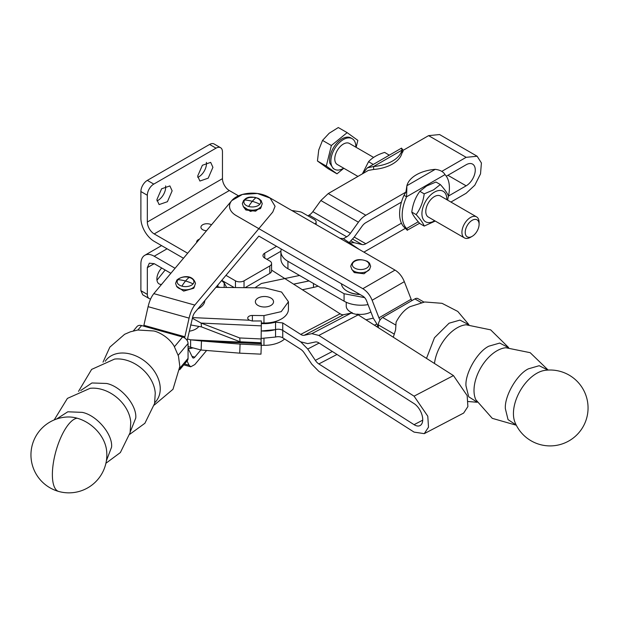 <?xml version="1.0" encoding="UTF-8"?>
<svg xmlns="http://www.w3.org/2000/svg" width="619" height="619" viewBox="0 0 619 619"><rect width="100%" height="100%" fill="white"/><g stroke="black" fill="none" stroke-linecap="round" stroke-linejoin="round"><path stroke-width="0.93" d="M367.384 167.842L373.628 166.496L373.628 169.467A33.395 19.282 0 0 0 392.516 164.02A33.395 19.282 0 0 0 401.963 153.11L401.963 150.138L373.628 166.496A33.395 19.282 0 0 0 392.516 161.041A33.395 19.282 0 0 0 401.963 150.138L401.522 148.127L367.384 167.842L363.864 172.128L364.622 172.562M441.78 171.386L466.146 157.327L477.148 156.236L439.583 134.547L428.58 135.638L402.969 150.425L402.977 151.593L401.963 153.11M373.628 169.467L368.328 170.418L328.248 193.561L320.859 200.517L312.835 211.636A9.107 5.261 -60 0 1 309.144 215.11L307.898 215.83M343.444 238.686L346.71 236.798A9.107 5.261 120 0 0 350.4 233.324L358.424 222.206A18.214 10.515 -60 0 1 365.814 215.25L405.894 192.107L406.9 185.708L435.234 169.343A33.395 19.282 0 0 0 416.347 174.798A33.395 19.282 0 0 0 406.9 185.708L406.582 196.796A33.395 19.282 120 0 0 406.582 228.519L418.274 221.772M363.353 173.297A33.395 19.282 -60 0 1 363.864 172.128M477.148 156.236L481.412 162.975L480.522 173.869L474.788 185.243L466.146 193.267L450.918 202.057M448.473 196.03L466.146 185.832A12.898 7.451 120 0 0 474.572 174.457A12.898 7.451 120 0 0 472.599 164.12A12.898 7.451 120 0 0 466.146 164.762L446.299 176.214M405.894 192.107L404.006 195.302A33.395 19.282 120 0 0 401.437 202.119L365.814 222.685A9.107 5.261 120 0 0 362.115 226.167L354.099 237.278L349.255 242.47M349.897 242.888L354.099 242.687L362.115 244.544A9.107 5.261 120 0 0 365.814 243.754L401.437 223.188A33.395 19.282 120 0 0 404.006 227.034L406.582 228.519C407.464 230.995 407.573 230.933 406.9 228.334M405.638 228.194L363.902 252.126M293.599 284.152L309.013 280.918M238.493 195.836L229.332 190.544L154.201 233.92A9.711 5.61 -120 0 1 147.33 222.028L147.33 195.256A9.107 5.261 120 0 1 153.775 184.098L216.023 148.158A9.107 5.261 -60 0 1 220.581 147.709L214.135 143.995A9.107 5.261 120 0 0 209.586 144.444L147.33 180.384A9.107 5.261 120 0 0 140.892 191.534L140.892 218.306A18.825 10.863 60 0 0 154.201 241.356L183.464 258.255M221.757 280.361L234.206 287.549M255.384 287.796A7.59 4.379 -0 0 0 255.647 287.27L261.419 283.479L299.565 275.463L344.071 301.159A23.986 13.842 0 0 0 368.05 304.61M281.297 249.055A23.986 13.842 0 0 0 280.91 251.523L280.91 258.959A23.986 13.842 -0 0 0 287.936 268.747L299.565 275.463M266.897 259.33L280.918 251.237M269.799 273.397A6.074 3.505 -0 0 0 271.571 270.921L271.571 263.485A6.074 3.505 180 0 1 269.799 265.961L269.799 273.397L245.07 287.673M362.401 173.846L368.545 161.706C372.259 157.644 377.629 154.541 384.662 152.406L389.274 155.207M389.011 154.912L387.981 155.949M374.681 163.625L372.824 164.7M339.947 238.3L343.305 238.594L359.09 249.349M161.567 245.611L144.792 255.299A18.825 10.863 -120 0 1 154.201 256.235L175.069 268.275M293.63 284.175L309.051 280.941M291.789 210.491L299.596 211.698A6.074 3.505 180 0 1 302.32 212.611L314.336 219.544A6.074 3.505 180 0 1 316.116 222.028A6.074 3.505 180 0 1 315.11 223.962M229.332 190.544A9.711 5.61 60 0 1 222.461 178.651L222.461 151.879A9.107 5.261 -60 0 0 220.581 147.709M154.201 233.92L187.665 253.241M225.958 275.347L235.452 280.833L235.452 287.564M206.529 230.725A6.074 3.505 180 0 1 202.715 229.711A6.074 3.505 180 0 1 200.935 227.235A6.074 3.505 180 0 1 204.688 223.993A6.074 3.505 180 0 1 211.303 224.751A6.074 3.505 180 0 1 211.458 224.844M196.68 242.486A6.074 3.505 180 0 1 196.641 242.106A6.074 3.505 180 0 1 199.488 239.135M364.63 297.623L344.071 293.723L287.936 261.311A23.986 13.842 0 0 1 280.91 251.523M271.571 263.485A6.074 3.505 180 0 0 269.799 261.001L264.754 258.092A6.074 3.505 180 0 1 262.974 255.608A6.074 3.505 180 0 1 264.754 253.132L276.561 246.316M235.452 280.833A6.074 3.505 180 0 0 244.033 280.833L269.799 265.961M368.545 161.706L372.901 164.221M318.05 286.133A25.046 14.461 180 0 1 313.462 287.417L302.366 289.746M338.864 313.028L341.309 314.437M147.33 294.404L140.892 290.682L142.78 294.853L149.218 298.575A9.107 5.261 120 0 1 147.33 294.404L147.33 267.632L149.341 263.183L154.201 263.671L170.867 273.288M144.792 255.299A18.825 10.863 -120 0 0 140.892 263.918L140.892 290.682M197.747 177.336A10.778 6.221 120 0 0 206.467 163.594A10.778 6.221 120 0 0 206.39 162.364M156.963 200.881A10.778 6.221 120 0 0 165.683 187.139A10.778 6.221 120 0 0 165.606 185.917M156.886 199.658L161.59 188.81L169.892 185.924L172.128 190.853L167.424 201.701L159.114 204.587L156.886 199.658M197.67 176.106L202.374 165.265L210.677 162.379L212.913 167.308L208.208 178.156L199.898 181.042L197.67 176.106M347.29 291.24A18.671 10.778 0 0 0 347.499 291.363L347.499 291.363A18.671 10.778 0 0 0 354.416 293.893A18.671 10.778 0 0 0 360.041 294.52M356.931 314.112A14.461 8.349 0 0 0 370.905 311.968M346.245 302.273L346.245 306.049A14.461 8.349 0 0 0 350.478 311.953A14.461 8.349 0 0 0 352.521 312.935M365.961 319.791L373.296 318.135M376.592 324.209A23.986 13.842 180 0 1 374.402 325.168M165.157 269.992L156.963 280.198M149.218 298.575A9.107 5.261 120 0 0 150.626 298.992M161.706 268.004A10.778 6.221 120 0 0 156.886 278.976A10.778 6.221 120 0 0 159.114 283.904A10.778 6.221 120 0 0 161.567 284.392M341.448 283.781A19.274 11.127 0 0 0 347.073 291.116A19.274 11.127 0 0 0 354.207 293.731A19.274 11.127 0 0 0 359.778 294.365M373.613 157.419L349.433 143.461A12.14 7.01 120 0 0 339.289 147.601A12.14 7.01 120 0 0 334.949 160.832A12.14 7.01 120 0 0 337.285 164.492L357.944 176.415M377.729 325.648A19.274 11.127 180 0 1 376.7 326.639M355.84 147.16A17.649 10.19 120 0 0 355.585 144.01A17.649 10.19 120 0 0 352.188 138.687A17.649 10.19 120 0 0 337.44 144.707A17.649 10.19 120 0 0 331.134 163.942A17.649 10.19 120 0 0 334.531 169.266A17.649 10.19 120 0 0 343.692 168.19M378.371 326.383L373.373 318.328L366.549 300.749A6.074 3.505 -120 0 0 362.835 296.13L258.85 236.094L194.807 312.518A6.074 2.159 105.6 0 0 192.517 317.733L187.162 340.527M352.188 138.687L350.896 137.944A17.649 10.19 120 0 0 336.148 143.964A17.649 10.19 120 0 0 329.842 163.199L333.246 168.523L334.531 169.266M380.089 319.977A6.074 3.505 -120 0 1 378.944 317.826L372.127 300.254C369.984 295.039 366.889 291.185 362.835 288.694L236.203 215.582A22.771 13.146 0 0 1 229.533 206.289A22.771 13.146 0 0 1 243.584 194.142A22.771 13.146 0 0 1 268.398 196.989L395.03 270.101C399.085 272.6 402.188 276.453 404.323 281.668L411.148 299.24A6.074 3.505 60 0 0 411.828 300.656M356.134 147.33L357.852 140.374L347.151 132.644L331.366 145.504L326.29 166.093L336.991 173.823L343.816 168.26M423.938 302.08L417.902 298.598A6.074 3.505 120 0 0 414.869 298.9L382.666 317.485A6.074 3.505 120 0 0 379.633 320.696A6.074 3.505 120 0 0 378.371 324.929L378.371 327.706M245.859 210.003L243.197 206.467L250.416 211.427L260.498 208.58L261.404 206.467L255.639 211.18L245.859 210.003M369.806 269.048L364.042 273.76L354.261 272.592L351.6 269.048M347.151 132.644L338.307 127.545L329.169 133.255L322.53 140.405L318.739 149.976L317.446 160.986L328.155 168.716L336.991 173.823M331.366 145.504L322.53 140.405M326.29 166.093L317.446 160.986M468.885 324.627L457.789 311.442L442.028 303.318L424.719 301.979L409.894 306.73A24.288 14.02 -60 0 0 409.499 306.954C404.416 309.84 399.951 314.893 396.098 322.128L395.595 329.881L393.297 337.216M404.006 195.302L406.582 196.796L444.991 174.62C443.351 171.703 440.101 169.946 435.234 169.343M401.437 202.119A33.395 19.282 120 0 0 401.437 223.188M448.164 197.36A33.395 19.282 120 0 0 444.991 174.62M407.24 230.198L419.589 223.266M419.844 223.56C415.481 218.77 412.788 214.948 411.79 212.093C412.78 204.208 415.465 197.283 419.844 191.325L426.661 185.955L435.962 182.025L440.318 184.539L433.509 189.909L424.201 193.84C423.172 201.724 420.487 208.649 416.146 214.607C420.487 219.389 423.179 223.211 424.201 226.074L419.844 223.56M435.25 221.053L424.201 226.074M416.146 214.607L411.79 212.093M419.844 191.325L424.201 193.84M447.638 200.161L448.373 195.999C447.344 193.136 444.659 189.313 440.318 184.539M434.677 220.72A17.611 10.167 -60 0 1 434.376 220.898A17.611 10.167 -60 0 1 421.926 213.71A17.611 10.167 -60 0 1 434.376 192.145A17.611 10.167 -60 0 1 446.825 199.333A17.611 10.167 -60 0 1 446.825 199.689M476.584 216.874L440.449 196.006A12.14 7.01 120 0 0 430.306 200.146A12.14 7.01 120 0 0 425.965 213.377A12.14 7.01 120 0 0 428.302 217.045L464.436 237.905A12.14 7.01 -60 0 1 462.099 234.237A12.14 7.01 -60 0 1 466.44 221.006A12.14 7.01 -60 0 1 476.584 216.874A12.14 7.01 -60 0 1 478.92 220.534A12.14 7.01 -60 0 1 479.098 222.43L479.098 224.326A9.819 5.664 -60 0 1 472.158 236.35A9.819 5.664 -60 0 1 465.356 233.874A9.819 5.664 -60 0 1 470.757 221.293A9.819 5.664 -60 0 1 478.951 222.794A9.819 5.664 -60 0 1 479.098 224.326M472.158 236.35L470.51 237.301A12.14 7.01 -60 0 1 464.436 237.905M261.357 323.528A25.046 14.461 -0 0 0 275.548 322.143L282.744 322.932L300.71 334.399A9.107 4.991 62.4 0 0 304.215 335.289L311.829 333.656L318.839 335.436L414.072 396.168L427.783 416.208L428.503 427.164L424.27 433.648L463.654 413.059L467.887 406.582L467.167 395.618L453.456 375.586L358.223 314.854L351.213 313.075L343.599 314.7A9.107 4.991 62.4 0 1 340.094 313.81L271.571 270.108M261.303 330.995L275.548 329.61A6.074 3.505 180 0 1 282.744 330.399L300.71 341.866L307.728 349.023L315.334 360.366A9.107 4.991 -117.6 0 0 318.839 363.941L414.072 424.673A12.898 7.072 -117.6 0 0 420.046 425.578A12.898 7.072 -117.6 0 0 422.112 415.349A12.898 7.072 -117.6 0 0 414.072 403.603L318.839 342.872A9.107 4.991 -117.6 0 0 315.334 341.982L307.728 343.615L300.71 341.835L282.744 330.368A6.074 3.505 180 0 0 275.548 329.579A25.046 14.461 -0 0 1 261.303 330.964M424.27 433.648L414.072 432.108L318.839 371.377L311.829 364.22L304.215 352.876A9.107 4.991 -117.6 0 0 300.71 349.302L282.744 337.835L282.744 330.399M221.602 280.546L224.186 282.898L226.631 287.464M261.357 322.994L263.973 323.025A23.986 13.842 -0 0 0 288.439 309.183L288.439 301.747L281.243 311.636L263.973 315.589L252.382 315.458A4.557 2.631 0 0 0 247.739 318.081A4.557 2.631 0 0 0 249.689 320.24L252.165 320.982L261.357 320.959L261.079 342.756L261.357 320.959M216.573 286.551L217.919 286.845A9.107 5.261 180 0 1 220.116 287.386M261.164 338.423L275.548 337.046A6.074 3.505 180 0 1 282.744 337.835M216.596 286.527A7.59 4.379 -0 0 0 217.919 286.814L220.209 287.386M154.247 405.081L172.987 389.289L179.835 366.471L178.465 356.118L174.047 345.99C168.5 336.883 158.534 331.962 153.791 330.979L137.774 330.012L130.408 331.799L124.636 334.283L109.865 347.12L103.017 362.154M179.796 368.228L188.06 358.362L188.06 343.491A6.074 4.465 -140 0 0 186.458 339.545A6.074 4.465 -140 0 0 182.597 337.007L141.604 325.563A6.074 4.465 40 0 0 137.735 325.934A6.074 4.465 40 0 0 136.946 326.615L133.356 330.91M188.06 358.362A6.074 4.465 40 0 1 187.248 360.738L179.703 369.744M153.822 293.638L231.808 200.564L242.447 194.436L257.388 193.476L270.108 198.095L275.068 206.289L272.793 212.008L194.807 305.082L153.822 293.638C151.322 296.772 149.411 301.113 148.096 306.668L143.894 325.315A6.074 2.159 -74.4 0 1 143.685 326.143M187.031 360.993L189.089 365.21L190.729 366.796L194.807 364.576L206.622 350.478M188.06 348.296L192.517 357.395A6.074 2.159 105.6 0 0 193.174 358.03A6.074 2.159 105.6 0 0 194.807 357.14L200.796 349.99M184.586 337.904A6.074 2.159 105.6 0 0 184.888 336.767L189.089 318.112C190.404 312.564 192.316 308.216 194.807 305.082M194.645 286.14L193.739 288.253L183.657 291.108L176.438 286.14M192.555 348.002A18.671 10.778 180 0 1 188.277 348.675M188.207 348.543A19.274 11.127 0 0 0 192.354 347.932M204.812 300.586A19.274 11.127 180 0 1 199.171 308.208A19.274 11.127 180 0 1 197.832 308.912M197.786 308.974A18.671 10.778 0 0 0 198.745 308.455A18.671 10.778 0 0 0 198.954 308.332M189.491 331.173A14.461 8.349 0 0 0 198.877 326.368M261.326 343.746L260.986 354.153L261.326 343.746L201.477 340.968L190.606 339.808L190.606 347.244L188.06 346.57M248.97 342.191A4.557 2.631 180 0 0 249.689 342.547L261.365 343.143M187.634 339.026L190.606 339.808L249.689 342.547M261.079 345.077L240.079 344.102L201.477 340.968L201.113 350.029L190.606 347.244M240.079 344.102L239.715 353.163L260.986 354.153M239.715 353.163L201.113 350.029M284.585 339.011A23.986 13.842 180 0 1 263.973 345.332L261.365 345.301M261.079 342.756L240.079 341.781L201.477 326.894L190.606 324.936M201.477 326.894L201.113 323.072L192.393 318.282M260.986 338.949L239.715 337.959L201.113 323.072L261.241 325.865M240.079 341.781L239.715 337.959M215.915 287.34L264.932 287.905L281.583 292.052L288.439 301.747M466.146 157.327L428.58 135.638M328.248 193.561L365.814 215.25M358.424 222.206L320.859 200.517M466.146 185.832L447.901 175.293M354.246 237.077L365.814 243.754M346.71 236.798L309.144 215.11M350.4 233.324L312.835 211.636M352.675 239.096L362.115 244.544M154.201 256.235L167.084 248.799M351.004 240.907L354.099 242.687M147.33 195.256L140.892 191.534M287.936 268.747L287.936 261.311M344.071 301.159L344.071 293.723M264.754 253.132L264.754 258.092M244.033 280.833L244.033 287.665M313.462 287.417L313.462 283.487M216.023 148.158L209.586 144.444M147.33 222.028L222.461 178.651M153.775 184.098L147.33 180.384M154.201 263.671L147.33 267.632M362.835 288.694L395.03 270.101M404.323 281.668L372.127 300.254M378.944 317.826L411.148 299.24M414.869 298.9L421.214 302.559M395.858 325.107L382.666 317.485M394.38 334.167L378.371 324.929M261.419 200.989L258.177 198.335L254.649 197.291L248.915 197.484L246.486 198.304L243.607 200.424L242.339 203.713L243.484 206.862A9.68 5.586 -0 0 0 245.457 208.502A9.68 5.586 -0 0 0 261.117 206.862A9.68 5.586 -0 0 1 261.017 206.986A9.68 5.586 -0 0 1 252.181 210.143A9.68 5.586 -0 0 1 243.484 206.862L242.339 203.713C244.946 194.838 253.713 196.765 258.928 198.722L261.071 200.517L262.263 203.713L261.117 206.862L262.263 203.713M351.886 269.443A9.68 5.586 -0 0 0 353.859 271.091A9.68 5.586 -0 0 0 369.52 269.443L370.665 266.302L369.481 263.106L367.33 261.311C362.115 259.353 353.348 257.419 350.749 266.302L351.886 269.443M426.499 358.393L434.461 337.75L449.084 323.203L459.94 320.1L468.66 324.635M246.37 198.684A8.387 4.844 0 0 0 246.37 205.531A8.387 4.844 0 0 0 258.231 205.531A8.387 4.844 0 0 0 258.231 198.684A8.387 4.844 0 0 0 246.37 198.684M354.772 261.264A8.387 4.844 0 0 0 354.772 268.12A8.387 4.844 0 0 0 366.634 268.12A8.387 4.844 0 0 0 366.634 261.264A8.387 4.844 0 0 0 354.772 261.264M434.476 363.485A32.374 18.694 -60 0 1 457.124 327.846A32.374 18.694 -60 0 1 466.076 324.782L490.666 329.857L508.663 347.599M477.001 402.064L468.715 396.779L465.975 385.823C464.954 373.334 477.543 351.53 488.871 346.176L499.719 343.065L508.439 347.599M516.316 425.23L492.267 418.343L475.833 399.742A32.374 18.694 -60 0 1 474.007 390.457A32.374 18.694 -60 0 1 496.902 350.811A32.374 18.694 -60 0 1 505.855 347.746L530.181 352.683L548.163 370.061M516.207 425.021L508.052 419.628L505.367 408.718C504.338 396.16 517.004 374.232 528.394 368.839L539.18 365.713L547.931 370.077M513.437 413.6A32.83 18.957 -60 0 1 536.65 373.381A32.83 18.957 -60 0 1 544.898 370.371A37.945 37.945 0 0 1 569.078 440.821A37.945 37.945 0 0 1 514.946 422.251A32.83 18.957 -60 0 1 513.437 413.6M300.71 334.399L340.094 313.81M304.215 335.289L343.599 314.7M282.744 322.932L282.744 330.368M311.829 333.656L351.213 313.075M414.072 424.673L422.723 420.154M336.999 354.455L318.839 363.941M332.333 351.476L315.334 360.366M319.133 343.058L307.728 349.023M275.548 329.61L275.548 337.046M414.072 396.168L453.456 375.586M358.223 314.854L318.839 335.436M275.548 322.143L275.548 329.579M217.919 284.941L217.919 287.363M224.186 282.898L224.186 287.433M105.23 361.279A32.374 23.793 40 0 1 131.104 354.23A32.374 23.793 40 0 1 160.251 388.802A32.374 23.793 40 0 1 154.727 402.745M78.52 391.394L91.627 369.404L114.6 359.074A32.374 23.793 40 0 1 126.16 360.134A32.374 23.793 40 0 1 155.253 393.135L154.58 403.534L144.885 423.288L129.75 434.314M182.597 337.007L174.473 346.702M137.89 329.989L141.604 325.563M80.733 390.519L91.937 382.968L106.607 383.471C121.03 386.318 137.054 405.329 135.754 418.042L130.222 431.985M178.202 355.26L188.06 343.491M54.193 419.93L67.409 398.396L90.103 388.314A32.374 23.793 40 0 1 101.663 389.374A32.374 23.793 40 0 1 130.756 422.375L130.098 432.689L120.365 452.559L105.911 463.267M143.894 325.315L184.888 336.767M189.089 318.112L148.096 306.668M192.014 356.358L194.807 357.14M184.563 363.949L189.089 365.21M56.538 419.032L67.788 411.797L82.265 412.37C96.765 415.233 112.89 434.352 111.575 447.142L106.383 460.799M194.258 286.659A9.68 5.586 -0 0 0 194.358 286.535L195.496 283.394C192.579 273.575 180.864 276.314 176.848 280.098L175.579 283.394L176.725 286.535A9.68 5.586 -0 0 0 185.421 289.816A9.68 5.586 -0 0 0 194.258 286.659M58.689 491.455A37.945 37.945 0 0 1 67.332 416.997A32.83 24.133 40 0 1 77.182 418.212A32.83 24.133 40 0 1 106.499 449.812A37.945 37.945 0 0 1 58.689 491.455A37.945 13.494 -74.4 0 1 52.375 474.634A37.945 13.494 105.6 0 1 60.647 437.912A37.945 13.494 105.6 0 1 77.182 418.212M255.957 197.747A8.387 4.844 0 0 0 244.753 199.999A8.387 4.844 0 0 0 248.645 206.467A8.387 4.844 0 0 0 259.856 204.216A8.387 4.844 0 0 0 255.957 197.747A37.442 13.316 105.6 0 0 252.304 201.33A37.442 27.522 40 0 0 244.753 199.999M189.19 277.42A8.387 4.844 0 0 0 177.986 279.672A8.387 4.844 0 0 0 181.885 286.14A8.387 4.844 0 0 0 193.089 283.889A8.387 4.844 0 0 0 189.19 277.42A37.442 13.316 105.6 0 0 185.538 281.003A37.442 27.522 40 0 0 177.986 279.672M259.856 204.216A37.442 27.522 -140 0 0 252.304 201.33A37.442 13.316 -74.4 0 0 248.645 206.467M193.089 283.889A37.442 27.522 -140 0 0 185.538 281.003A37.442 13.316 -74.4 0 0 181.885 286.14M252.382 342.833L252.382 342.346M263.973 338.539L263.973 345.332M192.555 317.593L249.689 320.24M252.382 320.975L252.382 315.458M263.973 323.025L263.973 315.589M273.42 300.834L273.559 301.755A9.107 5.261 180 0 1 273.552 301.933L273.358 302.846A9.107 5.261 180 0 1 273.288 303.024L272.77 303.89A9.107 5.261 180 0 1 272.639 304.053L271.811 304.842A9.107 5.261 180 0 1 271.625 304.981L270.534 305.662A9.107 5.261 180 0 1 270.302 305.778L268.994 306.304A9.107 5.261 180 0 1 268.723 306.39L267.253 306.753A9.107 5.261 180 0 1 266.959 306.8L265.389 306.978A9.107 5.261 180 0 1 265.087 306.993L263.485 306.978A9.107 5.261 180 0 1 263.183 306.954L261.628 306.745A9.107 5.261 180 0 1 261.334 306.684L259.887 306.297A9.107 5.261 180 0 1 259.624 306.204L258.347 305.647A9.107 5.261 180 0 1 258.123 305.531L257.078 304.827A9.107 5.261 180 0 1 256.9 304.687L256.127 303.875A9.107 5.261 180 0 1 256.011 303.712L255.539 302.83A9.107 5.261 180 0 1 255.485 302.66L255.345 301.739A9.107 5.261 180 0 1 255.353 301.561L255.546 300.648A9.107 5.261 180 0 1 255.616 300.47L256.142 299.596A9.107 5.261 180 0 1 256.266 299.441L257.094 298.652A9.107 5.261 180 0 1 257.28 298.505L258.371 297.832A9.107 5.261 180 0 1 258.603 297.716L259.91 297.19A9.107 5.261 180 0 1 260.181 297.105L261.651 296.741A9.107 5.261 180 0 1 261.945 296.694L263.516 296.516A9.107 5.261 180 0 1 263.818 296.501L265.419 296.516A9.107 5.261 180 0 1 265.721 296.54L267.284 296.749A9.107 5.261 180 0 1 267.57 296.803L269.017 297.197A9.107 5.261 180 0 1 269.28 297.29L270.557 297.847A9.107 5.261 180 0 1 270.782 297.963L271.834 298.66A9.107 5.261 180 0 1 272.004 298.807L272.778 299.619A9.107 5.261 180 0 1 272.902 299.782L273.42 300.834M403.224 150.278L401.615 148.266M316.116 222.028L316.116 224.542M347.499 291.363L347.073 291.116M378.371 327.227L377.977 327.451M477.11 402.257L468.181 401.53M407.248 230.206L404.215 227.15M183.789 364.862L190.729 366.796M198.745 308.455L199.171 308.208"/></g></svg>
